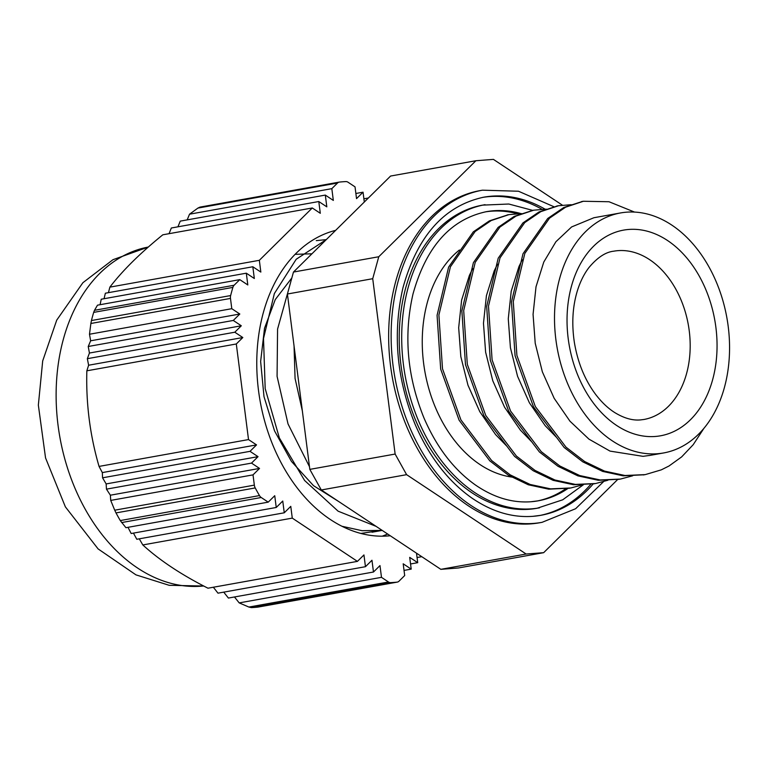 <?xml version="1.0" encoding="UTF-8"?>
<svg xmlns="http://www.w3.org/2000/svg" width="767" height="767" viewBox="0 0 767 767"><rect width="100%" height="100%" fill="white"/><g stroke="black" fill="none" stroke-linecap="round" stroke-linejoin="round"><path stroke-width="1.15" d="M187.177 219.889L189.526 214.194L197.905 208.087L337.518 183.025A5.935 4.199 -100.2 0 1 339.215 182.115A5.935 4.199 -100.2 0 1 339.417 182.086A202.21 142.94 79.8 0 1 345.927 181.587A5.935 4.199 -100.2 0 1 348.026 182.22L355.035 186.87L356.53 198.624L363.05 192.191L355.878 193.476M255.21 487.927A202.21 142.94 79.8 0 0 259.476 495.578L120.275 520.563A202.21 142.94 -100.2 0 1 116.009 512.912L255.21 487.927A5.935 4.199 -100.2 0 1 254.337 485.137L114.724 510.199L116.009 512.912M114.724 510.199L110.716 500.41L110.371 495.204L106.46 489.145L106.153 483.929L102.557 477.812L102.327 472.587L99.048 466.413C90.007 435.435 85.933 403.567 86.844 370.816L88.617 365.226L87.342 358.688L89.432 353.041L88.234 346.492L90.64 340.797L89.49 334.239L90.87 323.482L230.483 298.421A5.935 4.199 -100.2 0 1 230.637 295.563L91.436 320.548L90.87 323.482M91.436 320.548A202.21 142.94 -100.2 0 1 93.679 312.39L232.88 287.404A5.935 4.199 -100.2 0 1 234.108 285.247L94.494 310.309L93.679 312.39M94.494 310.309L97.495 305.17L239.793 279.629L234.108 285.247M100.074 304.71L101.244 299.226L246.312 273.186L247.808 284.95L239.793 279.629M104.053 298.727L105.367 293.215L252.822 266.753L254.328 278.507L246.312 273.186M108.425 292.668L109.873 287.136C122.547 270.588 140.198 253.139 162.825 234.798L312.284 207.972L259.342 260.31L260.838 272.074L252.822 266.753M169.047 233.686L171.338 228L318.794 201.529L320.299 213.293L312.284 207.972M177.925 226.821L180.255 221.126L325.313 195.086L326.819 206.85L318.794 201.529M339.215 182.115L199.976 207.109L197.905 208.087M390.595 582.623A202.21 142.94 79.8 0 0 397.105 582.124L257.904 607.109A202.21 142.94 -100.2 0 1 251.384 607.617L390.595 582.623A5.935 4.199 -100.2 0 1 388.486 581.99L248.872 607.052L251.384 607.617M248.872 607.052L239.189 602.891L234.481 596.975M133.439 533.103L136.804 539.268L284.26 512.797L290.77 506.354L292.275 518.118L142.815 544.944C159.555 560.265 181.28 574.684 207.972 588.203L357.432 561.377L363.951 554.934L365.456 566.698L371.966 560.255L373.471 572.019L228.403 598.059L223.734 592.143M365.456 566.698L217.991 593.169L213.36 587.244M142.815 544.944L139.278 538.817M120.275 520.563L125.922 527.696L268.22 502.145L274.739 495.712L276.245 507.476L131.176 533.516L127.993 527.322M189.526 214.194L331.823 188.653L333.329 200.417L325.313 195.086M337.518 183.025L331.823 188.653M232.88 287.404A202.21 142.94 79.8 0 0 230.637 295.563M89.49 334.239L231.787 308.689L239.812 314.019L233.293 320.453L241.308 325.783L234.798 332.216L242.813 337.538L236.303 343.98L86.844 370.816M230.483 298.421L231.787 308.689M121.608 522.567L261.221 497.505A5.935 4.199 -100.2 0 1 259.476 495.578M261.221 497.505L268.22 502.145M404.036 570.408L411.208 569.124L403.193 563.803L404.688 575.557L399.003 581.185A5.935 4.199 -100.2 0 1 397.306 582.095A5.935 4.199 -100.2 0 1 397.105 582.124M242.813 337.538L88.617 365.226M87.342 358.688L234.798 332.216M241.308 325.783L89.432 353.041M88.234 346.492L233.293 320.453M239.812 314.019L90.64 340.797M276.245 507.476L282.755 501.033L284.26 512.797M421.773 556.679L417.066 557.532M410.546 563.966L417.718 562.681L416.51 553.189M411.208 569.124L409.703 557.36L417.718 562.681M373.471 572.019L379.981 565.586L381.487 577.34L239.189 602.891M99.048 466.413L248.518 439.577L256.533 444.898L250.013 451.341L258.038 456.662L106.153 483.929M250.013 451.341L102.557 477.812M106.46 489.145L251.518 463.105L259.534 468.426L253.024 474.869L110.716 500.41M259.534 468.426L110.371 495.204M256.533 444.898L102.327 472.587M258.038 456.662L251.518 463.105M109.873 287.136L259.342 260.31M368.381 197.991L363.894 198.797M364.306 202.018L363.05 192.191M381.487 577.34L388.486 581.99M253.024 474.869L254.337 485.137M387.68 534.053L382.234 536.191M311.939 253.791L295.113 254.337M236.303 343.98L248.518 439.577M292.275 518.118L357.432 561.377M335.639 230.359A155.308 109.786 79.8 0 0 260.176 401.352A155.308 109.786 79.8 0 0 390.24 535.749M657.463 453.738A121.915 86.182 79.8 0 0 663.58 452.961A121.915 86.182 79.8 0 0 726.867 317.73A121.915 86.182 79.8 0 0 620.493 212.958A121.915 86.182 79.8 0 0 556.487 343.894A121.915 86.182 79.8 0 0 657.463 453.738M360.864 533.458L378.514 530.783M326.224 239.659L296.215 259.246L274.356 293.56L263.512 338.487L265.181 388.601L279.351 437.909L304.604 480.487L338.103 511.177L376.079 526.354M326.272 239.62L316.292 240.637M341.89 526.248L362.072 530.697L382.119 530.361M289.264 287.289L277.568 329.091L277.079 376.357L288.037 423.969L309.485 466.719M644.395 474.763L623.159 475.828L602.699 471.427L582.805 461.849L564.186 447.497L533.506 406.865L515.079 355.754L511.474 301.968L523.008 253.752L547.705 218.49L563.783 207.512L582.498 201.433M619.592 479.222L598.356 480.286L577.906 475.876L558.002 466.298L539.393 451.955L508.713 411.313L490.276 360.202L486.671 306.426L498.205 258.201L522.902 222.938L538.99 211.96L557.705 205.882M594.799 483.67L573.563 484.734L553.103 480.334L533.209 470.746L514.59 456.403L483.91 415.772L465.483 364.651L461.868 310.875L473.412 262.65L498.099 227.396L514.187 216.409L532.902 210.34M569.996 488.119L548.76 489.183L528.3 484.782L508.406 475.204L489.797 460.852L459.117 420.22L440.68 369.109L437.075 315.323L448.609 267.108L473.306 231.845L489.394 220.867L508.109 214.789M703.991 428.216L693.195 444.707L681.652 456.892L669.006 466L661.288 469.855L645.229 474.62L624.971 475.502L604.521 471.101L584.627 461.523L566.008 447.171L535.328 406.539L516.9 355.428L513.286 301.642L524.829 253.426L549.517 218.164L565.605 207.186L583.361 201.27L609.008 201.74L634.52 212.075M632.679 475.799L620.436 479.078L600.178 479.96L579.718 475.55L559.824 465.972L541.214 451.629L510.525 410.987L492.098 359.876L488.493 306.1L500.026 257.875L524.724 222.612L540.802 211.634L558.568 205.729L571.214 204.703M607.876 480.247L595.633 483.526L575.375 484.408L554.924 480.008L535.03 470.42L516.412 456.077L485.732 415.446L467.304 364.325L463.69 310.549L475.224 262.324L499.921 227.07L516.009 216.083L533.765 210.177L546.411 209.151M583.083 484.696L570.83 487.975L550.581 488.857L530.122 484.456L510.228 474.878L491.609 460.526L460.929 419.894L442.501 368.783L438.897 314.997L450.43 266.782L475.128 231.519L491.206 220.541L508.972 214.626L521.618 213.609M472.693 268.613L469.394 275.401L461.619 300.108L458.676 327.72L460.833 356.645L467.966 385.187L479.778 411.668L495.578 434.563L506.661 446.001M497.495 264.164L494.188 270.943L486.422 295.65L483.469 323.271L485.626 352.197L492.769 380.739L504.571 407.219L520.381 430.114L531.464 441.552M522.289 259.716L518.991 266.494L511.215 291.201L508.272 318.813L510.429 347.748L517.562 376.29L529.374 402.771L545.174 425.666L556.257 437.104M620.493 212.958L593.907 217.732L571.616 226.936L555.922 241.72L543.784 262.046L536.018 286.753L533.065 314.365L535.222 343.29L542.365 371.832L554.167 398.313L569.977 421.208L588.951 439.136L610.014 451.101L643.005 456.336L650.378 455.33M291.843 277.942L275.248 299.6L264.519 328.228L260.636 361.478L264.001 396.644L274.528 430.872L291.422 461.379L313.492 485.655L339.043 501.752M294.049 345.955L295.065 378.399L302.351 410.911M390.585 176.046L475.885 160.734L378.764 256.744L293.464 272.055L390.585 176.046M562.364 205.153L493.421 159.383L475.885 160.734M309.82 469.375L287.414 294.01L372.724 278.699L395.13 454.054L309.82 469.375L321.306 489.979L406.606 474.668L526.133 554.023L440.833 569.335L321.306 489.979M440.833 569.335L458.359 567.983L543.669 552.671L617.675 479.509M526.133 554.023L543.669 552.671M395.13 454.054L406.606 474.668M287.414 294.01L293.464 272.055M378.764 256.744L372.724 278.699M553.927 206.735L518.482 191.232L482.443 190.187L479.969 190.628A168.721 119.269 79.8 0 0 391.391 371.832A168.721 119.269 79.8 0 0 531.128 523.851A168.721 119.269 79.8 0 0 539.584 522.768L542.068 522.327L575.624 508.722L603.533 481.666M539.575 515.529A161.597 114.235 79.8 0 0 590.839 484.226M541.933 209.238A161.597 114.235 79.8 0 0 482.472 197.426M532.701 210.379L508.799 204.022L482.568 205.125A154.004 108.866 79.8 0 0 401.726 370.509A154.004 108.866 79.8 0 0 529.268 509.269A154.004 108.866 79.8 0 0 536.986 508.281L562.71 499.806L583.457 484.696M536.977 501.033A146.88 103.823 79.8 0 0 565.778 488.704M517.207 213.686A146.88 103.823 79.8 0 0 485.08 211.922M459.404 250.013A121.915 86.182 79.8 0 0 427.075 382.024A121.915 86.182 79.8 0 0 514.456 477.381M203.754 586.026L169.181 585.307L135.96 574.866L98.09 548.904L65.377 506.862L45.55 457.937L38.35 405.12L42.693 360.921L56.72 320.146L82.894 282.707L112.95 259.706L148.338 247.032A171.808 121.454 79.8 0 0 59.27 433.662A171.808 121.454 79.8 0 0 203.658 585.978M655.258 436.471A104.485 73.862 79.8 0 0 699.36 276.283A104.485 73.862 79.8 0 0 571.482 286.12A104.485 73.862 79.8 0 0 655.258 436.471M613.705 251.192A85.492 60.43 -100.2 0 1 688.296 324.652A85.492 60.43 -100.2 0 1 643.916 419.482L640.579 419.904C632.554 420.68 623.897 418.197 614.607 412.483C608.001 408.274 601.759 402.349 595.873 394.727C585 380.288 577.839 362.925 574.397 342.628C571.549 323.866 572.556 306.551 577.407 290.664C580.331 281.422 584.205 273.704 589.008 267.491C597.378 257.511 605.614 252.075 613.705 251.192M482.443 190.187A168.721 119.269 79.8 0 0 393.874 371.381A168.721 119.269 79.8 0 0 533.611 523.41A168.721 119.269 79.8 0 0 542.068 522.327M593.198 483.919A161.597 114.235 -100.2 0 1 540.812 515.319L532.892 516.325C512.145 517.83 491.743 511.685 471.657 497.898C447.832 481.005 428.954 456.423 415.014 424.132C396.539 378.601 392.531 333.137 402.972 287.74C417.382 235.891 444.294 205.709 483.709 197.196A161.597 114.235 -100.2 0 1 545.04 209.142M540.812 515.319A161.597 114.235 -100.2 0 1 532.71 516.344M485.051 204.674A154.004 108.866 79.8 0 0 404.199 370.068A154.004 108.866 79.8 0 0 531.752 508.818A154.004 108.866 79.8 0 0 539.469 507.831M568.011 488.426A146.88 103.823 -100.2 0 1 538.204 500.822L531.023 501.743C512.231 503.114 493.708 497.534 475.454 485.012C453.815 469.672 436.663 447.324 423.969 417.957C407.181 376.549 403.528 335.198 413.02 293.924C426.155 246.773 450.584 219.362 486.307 211.692A146.88 103.823 -100.2 0 1 521.004 213.6M538.204 500.822A146.88 103.823 -100.2 0 1 530.85 501.762M258.057 607.09L397.306 582.095M372.043 532.221L382.187 530.4M583.361 201.261L581.539 201.587M558.558 205.719L556.746 206.045M533.765 210.168L531.943 210.494M508.962 214.616L507.15 214.942M644.251 474.792L643.408 474.936M619.439 479.241L618.614 479.394M594.636 483.699L593.811 483.843M569.843 488.148L569.018 488.291M649.39 455.502L663.58 452.961"/></g></svg>
